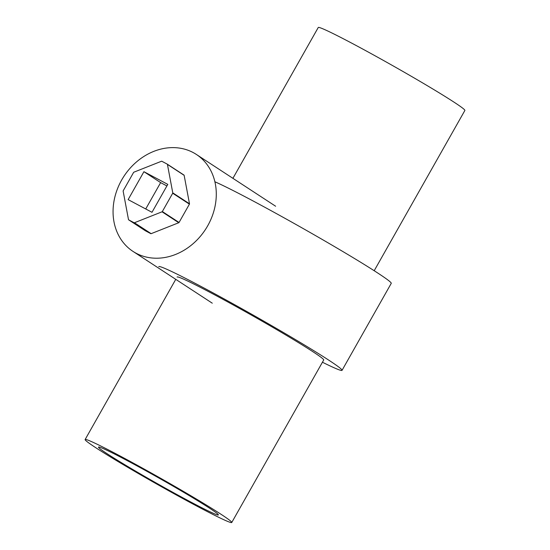 <?xml version="1.0" encoding="UTF-8"?>
<svg xmlns="http://www.w3.org/2000/svg" width="550" height="550" viewBox="0 0 550 550"><rect width="100%" height="100%" fill="white"/><g stroke="black" fill="none" stroke-linecap="round" stroke-linejoin="round"><path stroke-width="0.82" d="M207.708 225.782A57.908 48.675 -56.8 0 0 196.35 154.433A57.908 48.675 -56.8 0 0 121.639 180.049A57.908 48.675 -56.8 0 0 132.997 251.398A57.908 48.675 -56.8 0 0 207.708 225.782M167.282 164.161L183.947 175.044A0.529 0.44 123.2 0 1 184.147 175.333L189.489 203.775A0.529 0.44 123.2 0 1 189.413 204.153L179.053 222.468A0.529 0.44 123.2 0 1 178.764 222.729L151.147 233.661A0.529 0.44 123.2 0 1 150.789 233.647L145.406 230.787A0.529 0.44 123.2 0 1 145.351 230.752M167.228 164.127A0.529 0.44 123.2 0 1 167.434 164.409L172.769 192.857A0.529 0.44 123.2 0 1 172.7 193.236L162.339 211.544A0.529 0.44 123.2 0 1 162.044 211.805L134.434 222.736A0.529 0.44 123.2 0 1 134.076 222.729L128.693 219.863A0.529 0.44 123.2 0 1 128.487 219.581L123.152 191.139A0.529 0.44 123.2 0 1 123.221 190.761L133.581 172.446A0.529 0.44 123.2 0 1 133.87 172.184L161.487 161.253A0.529 0.44 123.2 0 1 161.844 161.267L167.228 164.127M151.993 212.3L128.129 199.616L143.928 171.689L167.791 184.374L151.993 212.3M143.928 171.689L160.641 182.614L166.904 185.941M145.729 208.972L160.641 182.614M231.749 522.5A84.233 3.465 -150.5 0 0 221.031 514.284A84.233 3.465 -150.5 0 0 139.418 466.441A84.233 3.465 -150.5 0 0 85.126 439.539A84.233 3.465 -150.5 0 0 95.844 447.755A84.233 3.465 -150.5 0 0 177.458 495.598A84.233 3.465 -150.5 0 0 231.749 522.5L323.709 359.975A84.233 3.465 -150.5 0 0 312.984 351.759A84.233 3.465 -150.5 0 0 231.371 303.916A84.233 3.465 -150.5 0 0 177.079 277.014M374.199 270.724L464.874 110.461A84.233 3.465 -150.5 0 0 454.156 102.245A84.233 3.465 -150.5 0 0 372.543 54.402A84.233 3.465 -150.5 0 0 318.251 27.5L232.911 178.324M322.431 362.23A105.291 4.331 -150.5 0 0 342.038 370.342L391.249 283.353A105.291 4.331 -150.5 0 0 377.85 273.089A105.291 4.331 -150.5 0 0 292.456 222.509A105.291 4.331 -150.5 0 0 214.885 181.782M342.038 370.342A105.291 4.331 -150.5 0 0 328.639 360.071A105.291 4.331 -150.5 0 0 226.614 300.272A105.291 4.331 -150.5 0 0 158.751 266.647M107.271 453.826A68.86 2.833 -150.5 0 0 173.986 492.938A68.86 2.833 -150.5 0 0 218.371 514.931A68.86 2.833 -150.5 0 0 209.612 508.214A68.86 2.833 -150.5 0 0 142.89 469.102A68.86 2.833 -150.5 0 0 98.505 447.109A68.86 2.833 -150.5 0 0 107.271 453.826M167.434 164.409L184.147 175.333M128.693 219.863L145.406 230.787M134.076 222.729L150.789 233.647M134.434 222.736L151.147 233.661M162.044 211.805L178.764 222.729M162.339 211.544L179.053 222.468M172.7 193.236L189.413 204.153M172.769 192.857L189.489 203.775M275.626 206.236L196.35 154.433M212.279 303.194L132.997 251.398M167.255 164.141L183.975 175.065M128.659 219.849L145.379 230.773M175.766 279.338L85.126 439.539"/></g></svg>
